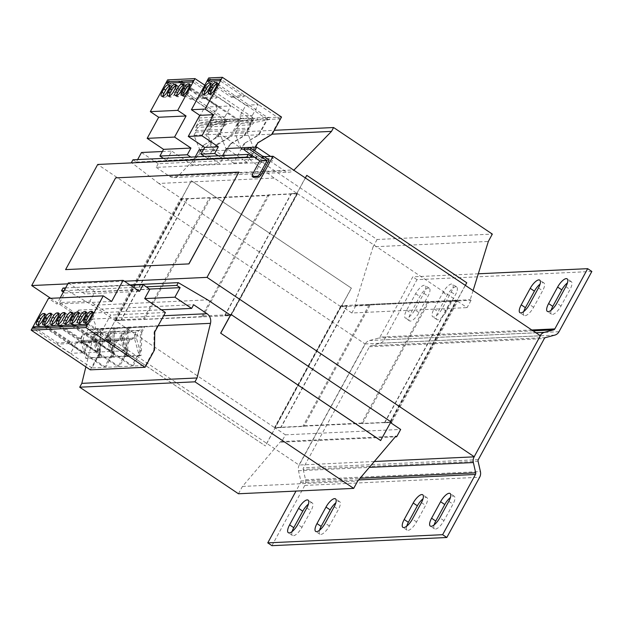 <?xml version="1.0" encoding="UTF-8"?>
<svg xmlns="http://www.w3.org/2000/svg" width="623" height="623" viewBox="0 0 623 623"><rect width="100%" height="100%" fill="white"/><g stroke="black" fill="none" stroke-linecap="round" stroke-linejoin="round"><path stroke-width="0.47" stroke-dasharray="3.12 2.34" d="M424.24 285.248A9.68 3.419 -56.1 0 0 415.627 293.698L406.624 310.215A9.68 3.419 -56.1 0 0 405.339 318.057A9.68 3.419 -56.1 0 0 414.84 309.826L423.85 293.316A9.68 3.419 -56.1 0 0 425.135 285.474A9.68 3.419 -56.1 0 0 424.24 285.248M428.414 288.052A9.68 3.419 -56.1 0 0 419.809 296.501L410.806 313.019A9.68 3.419 -56.1 0 0 409.513 320.861A9.68 3.419 -56.1 0 0 419.022 312.629L428.024 296.12A9.68 3.419 -56.1 0 0 429.309 288.278A9.68 3.419 -56.1 0 0 428.414 288.052M551.168 310.215A9.68 3.419 -56.1 0 0 551.511 314.218A9.68 3.419 -56.1 0 0 561.019 305.994L570.022 289.477A9.68 3.419 -56.1 0 0 571.307 281.635A9.68 3.419 -56.1 0 0 570.411 281.417A9.68 3.419 -56.1 0 0 567.475 282.834M523.772 311.5A9.68 3.419 -56.1 0 0 524.114 315.503A9.68 3.419 -56.1 0 0 533.623 307.271L542.625 290.762A9.68 3.419 -56.1 0 0 543.91 282.92A9.68 3.419 -56.1 0 0 543.015 282.694A9.68 3.419 -56.1 0 0 540.079 284.111M451.636 283.971A9.68 3.419 -56.1 0 0 443.023 292.421L434.021 308.93A9.68 3.419 -56.1 0 0 432.736 316.772A9.68 3.419 -56.1 0 0 442.237 308.549L451.239 292.031A9.68 3.419 -56.1 0 0 452.524 284.189A9.68 3.419 -56.1 0 0 451.636 283.971M455.81 286.775A9.68 3.419 -56.1 0 0 447.197 295.224L438.195 311.734A9.68 3.419 -56.1 0 0 436.91 319.576A9.68 3.419 -56.1 0 0 446.418 311.352L455.421 294.835A9.68 3.419 -56.1 0 0 456.706 286.993A9.68 3.419 -56.1 0 0 455.81 286.775M434.138 524.878A9.68 3.419 -56.1 0 0 434.48 528.88A9.68 3.419 -56.1 0 0 443.981 520.649L452.983 504.139A9.68 3.419 -56.1 0 0 454.268 496.297A9.68 3.419 -56.1 0 0 453.373 496.072A9.68 3.419 -56.1 0 0 450.437 497.489M406.741 526.155A9.68 3.419 -56.1 0 0 407.084 530.157A9.68 3.419 -56.1 0 0 416.585 521.934L425.587 505.417A9.68 3.419 -56.1 0 0 426.872 497.575A9.68 3.419 -56.1 0 0 425.984 497.356A9.68 3.419 -56.1 0 0 423.04 498.774M319.537 530.235A9.68 3.419 -56.1 0 0 319.879 534.238A9.68 3.419 -56.1 0 0 329.38 526.007L338.382 509.497A9.68 3.419 -56.1 0 0 339.667 501.655A9.68 3.419 -56.1 0 0 338.772 501.429A9.68 3.419 -56.1 0 0 335.836 502.847M292.14 531.512A9.68 3.419 -56.1 0 0 292.483 535.515A9.68 3.419 -56.1 0 0 301.984 527.292L310.986 510.774A9.68 3.419 -56.1 0 0 312.271 502.932A9.68 3.419 -56.1 0 0 311.383 502.714A9.68 3.419 -56.1 0 0 308.44 504.132M390.66 422.355L362.438 423.671L361.605 423.11L427.627 302.023L369.182 304.756L370.015 305.317L340.797 306.68L180.397 198.994L114.375 320.082L143.602 318.719L144.435 319.28L210.457 198.192L268.895 195.458L202.872 316.546L202.039 315.986L229.739 314.693M180.397 198.994L209.616 197.631L143.602 318.719M50.689 298.316L299.024 465.031L365.047 343.943L97.71 164.464M268.895 195.458L268.061 194.898L297.28 193.527L231.258 314.623M268.061 194.898L202.039 315.986M222.66 155.594L221.43 157.853L207.732 158.491L212.817 149.162L203.448 149.598M195.264 156.879L194.033 159.138L190.864 157.082M162.362 151.521L171.73 151.078L166.637 160.415L194.033 159.138M132.956 159.792L136.305 162.035L137.644 159.574M136.305 162.035L251.544 156.646M252.253 155.337L254.706 150.844M244.675 147.667L248.764 147.48M141.499 152.495L158.211 163.709L243.227 159.737L226.515 148.515M270.561 156.381L273.45 158.32L271.449 161.996L284.82 170.967A8.605 7.788 87.3 0 0 289.173 172.189A8.605 7.788 87.3 0 0 293.807 170.211M208.682 77.961L267.828 117.669L258.428 134.918L244.13 143.555L259.067 134.887L267.469 119.476L279.891 118.892L271.488 134.303L257.19 142.94L253.943 148.897L254.605 148.913L247.238 162.432L243.227 159.737L273.45 158.32M244.13 143.555L233.539 163.07L212.817 149.162M167.595 79.884L226.741 119.593L217.334 136.842L203.043 145.471L217.972 136.811L226.375 121.399L238.796 120.815L230.393 136.227L216.103 144.863L217.38 144.801L231.67 136.164L240.073 120.753L252.494 120.177L244.091 135.588L229.794 144.225L226.554 150.174L227.208 150.198L219.841 163.709L199.126 149.8M85.865 366.869L95.226 328.726A8.605 7.788 87.3 0 0 91.752 319.093L78.389 310.122L76.388 313.79L106.611 312.372L89.907 301.158L94.992 291.821L88.373 287.219L84.72 293.916L68.343 282.928M76.388 313.79L59.676 302.568L89.907 301.158M59.676 302.568L64.878 293.028L149.512 289.072M149.785 289.259L94.992 291.821M230.448 315.168L224.739 315.433L231.078 315.588L297.498 193.761L291.159 193.605L296.867 193.34L274.104 178.061L247.129 157.479M296.867 193.34L305.278 177.913M306.672 175.359L466.65 282.764L456.854 300.745L450.935 300.87L456.643 300.605L456.223 300.325L389.803 422.153L390.224 422.433L384.516 422.698L390.512 422.628M473.091 290.575L470.248 299.718L471.089 300.278L467.086 307.614L456.854 300.745M456.223 300.325L340.983 305.714L347.112 305.729L341.614 306.134L351.411 288.153L191.316 180.756L105.404 338.53L115.208 320.549L92.445 305.27L207.685 299.881M105.404 338.53L265.39 445.936L105.287 338.538M238.453 493.766L242.456 486.431L280.591 441.606L281.425 442.166L285.427 434.831L275.187 427.954L265.39 445.936M64.878 293.028L63.382 292.023M63.04 288.036L92.445 305.27M78.389 310.122L193.628 304.733M154.753 331.973L154.107 332.004L153.85 350.064L145.447 365.475L133.026 366.059L141.429 350.648L141.694 332.589L140.416 332.643L140.152 350.702L131.749 366.114L119.336 366.698L127.738 351.286L127.995 333.227L126.718 333.289L126.453 351.341L118.051 366.76L105.637 367.336L114.04 351.925L114.297 333.866L113.02 333.928L112.755 351.987L104.353 367.399L91.939 367.975L100.342 352.563L100.599 334.504L103.846 328.555L103.208 328.586L110.621 315.067L106.611 312.372L161.404 309.81M64.122 290.668L146.28 286.821M65.625 287.912L129.903 284.906M274.104 178.061L158.865 183.45L181.628 198.729L187.546 198.605L181.838 198.869L115.419 320.689L231.078 315.588M115.419 320.689L120.917 320.284L115.208 320.549M144.435 319.28L202.872 316.546M115.831 320.97L182.251 199.15L297.498 193.761M182.251 199.15L181.838 198.869M158.865 183.45L131.881 162.868M203.043 145.471L192.445 164.986L171.73 151.078M158.211 163.709L156.209 167.377L271.449 161.996M156.209 167.377L169.581 176.356A8.605 7.788 87.3 0 0 173.934 177.578A8.605 7.788 87.3 0 0 178.879 175.297L216.267 136.772L272.189 134.155M216.267 136.772L218.362 132.917L274.291 130.3M218.362 132.917L377.094 239.481L492.334 234.092M377.094 239.481L373.091 246.825L488.331 241.436M373.091 246.825L355.009 305.106L470.248 299.718M355.009 305.106L355.842 305.667L471.089 300.278M355.842 305.667L351.847 313.003L467.086 307.614M351.847 313.003L341.614 306.134M369.182 304.756L303.16 425.844L304.001 426.405L274.774 427.767L114.375 320.082M361.605 423.11L303.16 425.844M340.983 305.714L274.564 427.534L389.803 422.153M285.427 434.831L400.667 429.442M275.187 427.954L280.693 427.549L274.564 427.534M281.425 442.166L395.294 436.84M280.591 441.606L395.831 436.217M242.456 486.431L357.695 481.042M181.628 198.729L191.432 180.748L351.411 288.153M390.434 422.573L380.63 440.547M478.3 273.785L412.8 276.846L379.96 337.09A2.149 1.947 -92.7 0 1 378.761 338.055L369.462 340.54A7.531 6.814 -92.7 0 0 365.273 343.935L299.25 465.023A7.531 6.814 87.3 0 0 298.487 470.708L300.823 481.003A2.149 1.947 -92.7 0 1 300.605 482.63L296.003 491.08M591.85 271.472L416.982 279.649L384.134 339.893A7.531 6.814 87.3 0 1 379.944 343.289L370.646 345.765A2.149 1.947 -92.7 0 0 369.447 346.738L303.432 467.826A2.149 1.947 87.3 0 0 303.214 469.454L478.082 461.277M271.94 545.678L304.779 485.434A7.531 6.814 87.3 0 0 305.543 479.741L303.214 469.454M416.982 279.649L412.8 276.846M365.047 343.943L540.141 335.758A7.531 6.814 -92.7 0 1 540.211 335.633M474.119 456.846L540.367 335.742M374.314 461.511L299.024 465.031M297.28 193.527L457.679 301.213L391.665 422.308M457.679 301.213L428.46 302.583L362.438 423.671M370.015 305.317L304.001 426.405M340.797 306.68L274.774 427.767M428.46 302.583L427.627 302.023M209.616 197.631L210.457 198.192M187.546 198.605L121.127 320.424M187.336 198.464L120.917 320.284M341.404 305.994L274.984 427.814M347.112 305.729L280.693 427.549M347.315 305.87L280.895 427.69M351.302 288.161L265.273 445.943M224.739 315.433L291.159 193.605M224.95 315.573L291.369 193.745M230.658 315.308L297.078 193.48M390.224 422.433L456.643 300.605M384.726 422.838L451.145 301.01M384.516 422.698L450.935 300.87M230.845 314.638L305.363 177.968M390.948 421.826L465.342 285.373M33.626 326.826L32.949 326.834M60.197 297.872L56.841 304.024L48.485 298.417M165.414 312.505L110.621 315.067M130.425 285.256L88.373 287.219M141.694 332.589L144.933 326.631L143.656 326.693L140.416 332.643M74.713 324.902L73.436 324.965L97.367 341.03L96.666 342.307L110.333 351.481L116.228 340.656L118.37 340.088L122.256 332.962L120.675 338.741L125.628 356.582L127.489 355.974L122.708 338.756L124.74 331.335L126.08 330.977L127.816 327.784L143.656 326.693M127.816 327.784L115.403 328.36L113.659 331.561L112.319 331.919L110.294 339.333L115.076 356.551L113.215 357.166L108.254 339.317L109.835 333.546L105.949 340.672L103.815 341.24L97.912 352.057L84.253 342.884L84.946 341.606L62.978 326.857M127.995 333.227L131.243 327.277L115.403 328.36M131.243 327.277L129.958 327.332L126.718 333.289M158.04 326.024L103.254 328.578M114.297 333.866L117.545 327.916L116.267 327.971L113.02 333.928M47.317 326.179L46.04 326.242L69.971 342.307L69.278 343.584L82.937 352.758L88.84 341.941L90.974 341.373L94.86 334.247L93.279 340.018L98.232 357.867L100.093 357.252L95.319 340.033L97.344 332.62L98.683 332.261L100.428 329.061L116.267 327.971M100.428 329.061L88.007 329.645L86.262 332.838L84.923 333.196L82.898 340.617L87.679 357.836L85.818 358.443L80.858 340.602L82.438 334.824L78.553 341.949L76.419 342.525L70.524 353.342L56.857 344.169L57.55 342.891L35.581 328.142M103.846 328.555L88.007 329.645M61.015 325.541L59.738 325.603L83.669 341.669L82.976 342.946L96.635 352.12L102.538 341.303L104.672 340.726L108.558 333.609L106.977 339.379L111.93 357.228L113.791 356.613L109.009 339.395L111.042 331.973L112.381 331.615L114.118 328.422L129.958 327.332M58.905 327.044L118.051 366.76M117.545 327.916L101.705 329.006L99.96 332.199L98.621 332.557L96.596 339.979L101.378 357.197L99.516 357.804L94.556 339.963L96.137 334.185L92.251 341.311L90.117 341.879L84.214 352.704L70.555 343.53L71.248 342.245L49.279 327.496M105.637 367.336L46.484 327.628M127.738 351.286L126.453 351.341M114.04 351.925L112.755 351.987M114.118 328.422L101.705 329.006M157.993 326.024L157.354 326.055L154.107 332.004M87.773 324.295L111.065 340.384L110.364 341.669L124.032 350.835L129.927 340.018L132.068 339.449L135.954 332.324L134.373 338.102L139.326 355.943L141.187 355.336L136.406 338.11L138.438 330.696L139.77 330.338L141.514 327.145L157.354 326.055M86.301 325.767L145.447 365.475M144.933 326.631L129.093 327.721L127.357 330.922L126.017 331.272L123.985 338.694L128.766 355.912L126.905 356.527L121.952 338.678L123.533 332.908L119.647 340.033L117.513 340.602L111.61 351.419L97.951 342.245L98.644 340.968L76.676 326.218M133.026 366.059L73.88 326.351M154.488 350.033L153.85 350.064M141.429 350.648L140.152 350.702M141.514 327.145L129.093 327.721M98.232 357.867L85.818 358.443M100.093 357.252L87.679 357.836M95.319 340.033L82.898 340.617M97.344 332.62L84.923 333.196M98.683 332.261L86.262 332.838M139.513 291.354L84.72 293.916M111.634 301.462L56.841 304.024M69.971 342.307L57.55 342.891M69.278 343.584L56.857 344.169M82.937 352.758L70.524 353.342M88.84 341.941L76.419 342.525M90.974 341.373L78.553 341.949M94.86 334.247L82.438 334.824M93.279 340.018L80.858 340.602M111.93 357.228L99.516 357.804M113.791 356.613L101.378 357.197M109.009 339.395L96.596 339.979M111.042 331.973L98.621 332.557M112.381 331.615L99.96 332.199M83.669 341.669L71.248 342.245M82.976 342.946L70.555 343.53M96.635 352.12L84.214 352.704M102.538 341.303L90.117 341.879M104.672 340.726L92.251 341.311M108.558 333.609L96.137 334.185M106.977 339.379L94.556 339.963M125.628 356.582L113.215 357.166M127.489 355.974L115.076 356.551M122.708 338.756L110.294 339.333M124.74 331.335L112.319 331.919M126.08 330.977L113.659 331.561M97.367 341.03L84.946 341.606M96.666 342.307L84.253 342.884M110.333 351.481L97.912 352.057M116.228 340.656L103.815 341.24M118.37 340.088L105.949 340.672M122.256 332.962L109.835 333.546M120.675 338.741L108.254 339.317M139.326 355.943L126.905 356.527M141.187 355.336L128.766 355.912M136.406 338.11L123.985 338.694M138.438 330.696L126.017 331.272M139.77 330.338L127.357 330.922M111.065 340.384L98.644 340.968M110.364 341.669L97.951 342.245M124.032 350.835L111.61 351.419M129.927 340.018L117.513 340.602M132.068 339.449L119.647 340.033M135.954 332.324L123.533 332.908M134.373 338.102L121.952 338.678M100.599 334.504L99.96 334.535L103.208 328.586M90.296 369.844L99.703 352.595L99.96 334.535M45.206 327.69L104.353 367.399M91.939 367.975L32.793 328.266M100.342 352.563L99.703 352.595M72.603 326.405L131.749 366.114M119.336 366.698L60.182 326.989M166.637 160.415L163.475 158.367M192.445 164.986L219.841 163.709M199.796 151.428L200.435 151.397L203.682 145.447M166.466 83.178L190.397 99.244L191.09 97.967L204.757 107.14L198.854 117.957L199.391 120.325L195.505 127.45L199.383 123.214L215.932 119.803L216.306 121.913L200.341 125.207L195.357 130.643L195.692 132.123L193.955 135.323L200.435 151.397M193.955 135.323L206.369 134.739L208.113 131.546L207.778 130.067L212.762 124.631L228.719 121.337L228.345 119.219L211.804 122.638L207.926 126.866L211.812 119.741L211.275 117.373L217.17 106.556L203.511 97.383L202.81 98.66L178.879 82.594M216.103 144.863L212.856 150.813L206.369 134.739M212.856 150.813L214.133 150.758L217.38 144.801M199.812 151.475L227.208 150.198M229.794 144.225L230.432 144.193L227.193 150.143M204.788 85.187L254.137 118.308L244.73 135.557L230.432 144.193M180.164 82.54L204.087 98.605L204.788 97.32L218.455 106.494L212.552 117.319L213.089 119.678L209.203 126.804L213.082 122.575L229.63 119.164L230.004 121.275L214.039 124.569L209.055 130.005L209.39 131.484L207.646 134.685L214.133 150.758M182.952 82.407L240.073 120.753M226.554 150.174L220.067 134.101L221.811 130.908L221.476 129.428L226.453 123.985L242.417 120.698L242.043 118.58L225.503 121.991L221.624 126.228L225.51 119.102L224.973 116.735L230.868 105.918L217.209 96.744L216.508 98.021L192.577 81.956M252.494 120.177L193.348 80.468M230.393 136.227L231.67 136.164M226.741 119.593L254.137 118.308M244.091 135.588L244.73 135.557M207.646 134.685L220.067 134.101M229.63 119.164L242.043 118.58M230.004 121.275L242.417 120.698M214.039 124.569L226.453 123.985M209.055 130.005L221.476 129.428M209.39 131.484L221.811 130.908M204.087 98.605L216.508 98.021M204.788 97.32L217.209 96.744M218.455 106.494L230.868 105.918M212.552 117.319L224.973 116.735M213.089 119.678L225.51 119.102M209.203 126.804L221.624 126.228M213.082 122.575L225.503 121.991M215.932 119.803L228.345 119.219M216.306 121.913L228.719 121.337M200.341 125.207L212.762 124.631M195.357 130.643L207.778 130.067M195.692 132.123L208.113 131.546M190.397 99.244L202.81 98.66M191.09 97.967L203.511 97.383M204.757 107.14L217.17 106.556M198.854 117.957L211.275 117.373M199.391 120.325L211.812 119.741M195.505 127.45L207.926 126.866M199.383 123.214L211.804 122.638M169.254 83.046L226.375 121.399M238.796 120.815L179.65 81.107M217.334 136.842L217.972 136.811M207.732 158.491L204.562 156.443M221.43 157.853L218.26 155.805M233.539 163.07L247.238 162.432M240.891 149.504L241.529 149.473L244.769 143.524M257.19 142.94L257.829 142.908M255.516 147.16L254.581 148.866M207.552 81.255L231.483 97.32L232.184 96.043L245.844 105.217L239.948 116.034L240.486 118.401L236.6 125.527L240.478 121.29L257.019 117.879L257.392 119.998L241.436 123.284L236.452 128.727L236.787 130.207L235.042 133.4L241.529 149.473M210.348 81.122L267.469 119.476M253.943 148.897L247.463 132.824L249.208 129.623L248.873 128.143L253.849 122.708L269.814 119.414L269.44 117.303L252.891 120.714L249.021 124.943L252.899 117.817L252.37 115.457L258.265 104.633L244.598 95.459L243.905 96.744L219.974 80.678M279.891 118.892L220.744 79.183M258.428 134.918L259.067 134.887M267.828 117.669L281.526 117.031M271.488 134.303L272.126 134.28M235.042 133.4L247.463 132.824M240.906 149.551L254.605 148.913M257.019 117.879L269.44 117.303M257.392 119.998L269.814 119.414M241.436 123.284L253.849 122.708M236.452 128.727L248.873 128.143M236.787 130.207L249.208 129.623M231.483 97.32L243.905 96.744M232.184 96.043L244.598 95.459M245.844 105.217L258.265 104.633M239.948 116.034L252.37 115.457M240.486 118.401L252.899 117.817M236.6 125.527L249.021 124.943M240.478 121.29L252.891 120.714M238.983 172.166L115.621 177.867M65.688 269.658L115.707 177.929M124.413 281.222L67.837 283.862M264.23 156.677L254.908 157.113M253.514 177.384L253.6 175.593L252.26 174.697M256.365 158.094L257.167 156.622L256.388 156.661L261.901 160.36L253.6 175.593M261.901 160.36L269.206 160.025M257.167 156.622L245.47 148.772L244.714 147.612M256.388 156.661L255.812 157.72M244.668 150.244L245.47 148.772M205.847 95.436L204.009 94.205A4.735 1.667 -56.1 0 0 204.313 95.381A4.735 1.667 -56.1 0 0 204.749 95.49L205.847 95.436A4.735 1.667 -56.1 0 0 210.06 91.308L211.859 88.007A4.735 1.667 -56.1 0 0 212.49 84.175A4.735 1.667 -56.1 0 0 212.054 84.066L210.971 84.113M212.147 95.148L210.309 93.909A4.735 1.667 -56.1 0 0 210.613 95.085A4.735 1.667 -56.1 0 0 211.057 95.194L212.147 95.148A4.735 1.667 -56.1 0 0 216.36 91.013L218.159 87.711A4.735 1.667 -56.1 0 0 218.79 83.879A4.735 1.667 -56.1 0 0 218.354 83.77L217.279 83.817M164.752 97.359L162.915 96.129A4.735 1.667 -56.1 0 0 163.226 97.305A4.735 1.667 -56.1 0 0 163.662 97.414L164.752 97.359A4.735 1.667 -56.1 0 0 168.965 93.232L170.764 89.93A4.735 1.667 -56.1 0 0 171.395 86.091A4.735 1.667 -56.1 0 0 170.959 85.982L169.884 86.036M169.199 95.833A4.735 1.667 -56.1 0 0 169.526 97.009A4.735 1.667 -56.1 0 0 169.962 97.118L171.06 97.063A4.735 1.667 -56.1 0 0 175.265 92.936L177.064 89.634A4.735 1.667 -56.1 0 0 177.695 85.795A4.735 1.667 -56.1 0 0 177.259 85.694L176.184 85.74M182.897 95.194A4.735 1.667 -56.1 0 0 183.224 96.37A4.735 1.667 -56.1 0 0 183.66 96.479L184.751 96.425A4.735 1.667 -56.1 0 0 188.964 92.297L190.763 88.996A4.735 1.667 -56.1 0 0 191.393 85.156A4.735 1.667 -56.1 0 0 190.957 85.047L189.883 85.102M176.597 95.49A4.735 1.667 -56.1 0 0 176.924 96.666A4.735 1.667 -56.1 0 0 177.36 96.775L178.451 96.721A4.735 1.667 -56.1 0 0 182.664 92.593L184.463 89.291A4.735 1.667 -56.1 0 0 185.093 85.452A4.735 1.667 -56.1 0 0 184.657 85.343L183.583 85.398M85.553 322.698A4.735 1.667 -56.1 0 0 85.881 323.874A4.735 1.667 -56.1 0 0 86.317 323.983L87.415 323.929A4.735 1.667 -56.1 0 0 91.62 319.801L93.419 316.5A4.735 1.667 -56.1 0 0 94.05 312.66A4.735 1.667 -56.1 0 0 93.614 312.551L92.539 312.606M79.253 322.994A4.735 1.667 -56.1 0 0 79.58 324.17A4.735 1.667 -56.1 0 0 80.017 324.279L81.107 324.225A4.735 1.667 -56.1 0 0 85.32 320.097L87.119 316.796A4.735 1.667 -56.1 0 0 87.75 312.956A4.735 1.667 -56.1 0 0 87.313 312.847L86.239 312.902M67.416 324.863L65.579 323.633A4.735 1.667 -56.1 0 0 65.882 324.809A4.735 1.667 -56.1 0 0 66.318 324.918L67.416 324.863A4.735 1.667 -56.1 0 0 71.622 320.736L73.421 317.434A4.735 1.667 -56.1 0 0 74.051 313.595A4.735 1.667 -56.1 0 0 73.615 313.486L72.541 313.54M71.855 323.337A4.735 1.667 -56.1 0 0 72.182 324.513A4.735 1.667 -56.1 0 0 72.618 324.622L73.716 324.567A4.735 1.667 -56.1 0 0 77.922 320.44L79.721 317.138A4.735 1.667 -56.1 0 0 80.351 313.299A4.735 1.667 -56.1 0 0 79.915 313.198L78.841 313.244M53.718 325.502L51.88 324.272A4.735 1.667 -56.1 0 0 52.184 325.447A4.735 1.667 -56.1 0 0 52.62 325.556L53.718 325.502A4.735 1.667 -56.1 0 0 57.923 321.375L59.722 318.073A4.735 1.667 -56.1 0 0 60.353 314.241A4.735 1.667 -56.1 0 0 59.917 314.132L58.842 314.179M60.018 325.214L58.18 323.976A4.735 1.667 -56.1 0 0 58.484 325.151A4.735 1.667 -56.1 0 0 58.92 325.261L60.018 325.214A4.735 1.667 -56.1 0 0 64.224 321.079L66.03 317.777A4.735 1.667 -56.1 0 0 66.653 313.945A4.735 1.667 -56.1 0 0 66.217 313.836L65.142 313.883M38.159 324.91A4.735 1.667 -56.1 0 0 38.486 326.086A4.735 1.667 -56.1 0 0 38.922 326.195L40.02 326.148A4.735 1.667 -56.1 0 0 44.225 322.013L46.032 318.711A4.735 1.667 -56.1 0 0 46.655 314.88A4.735 1.667 -56.1 0 0 46.219 314.771L45.144 314.817M46.32 325.852L44.482 324.614A4.735 1.667 -56.1 0 0 44.786 325.798A4.735 1.667 -56.1 0 0 45.222 325.899L46.32 325.852A4.735 1.667 -56.1 0 0 50.525 321.717L52.332 318.415A4.735 1.667 -56.1 0 0 52.955 314.584A4.735 1.667 -56.1 0 0 52.519 314.475L51.444 314.529M415.627 293.698L419.809 296.501M443.023 292.421L447.197 295.224M91.752 319.093L163.654 315.729M169.581 176.356L284.82 170.967M178.879 175.297L293.41 169.947M95.226 328.726L158.172 325.782M531.801 329.988L379.96 337.09M559.002 331.716L384.134 339.893M533.07 330.844L378.761 338.055M554.813 335.112L379.944 343.289M535.92 332.76L369.462 340.54M545.514 337.588L370.646 345.765M369.447 346.738L544.315 338.562M300.605 482.63L358.653 479.92M304.779 485.434L479.655 477.257M300.823 481.003L360.086 478.238M305.543 479.741L480.419 471.572M298.487 470.708L369.299 467.398M478.3 459.649L303.432 467.826M210.06 91.308L208.222 90.078M211.859 88.007L210.021 86.776M212.054 84.066L210.917 83.303M204.749 95.49L202.911 94.26M218.159 87.711L216.321 86.48M218.354 83.77L217.217 83.007M211.057 95.194L209.211 93.964M216.36 91.013L214.522 89.782M168.965 93.232L167.128 91.994M170.764 89.93L168.926 88.692M170.959 85.982L169.822 85.226M163.662 97.414L161.824 96.176M177.064 89.634L175.227 88.396M177.259 85.694L176.122 84.93M169.962 97.118L168.124 95.88M171.06 97.063L169.222 95.833M175.265 92.936L173.428 91.706M190.763 88.996L188.925 87.757M190.957 85.047L189.82 84.284M183.66 96.479L181.823 95.241M184.751 96.425L182.913 95.194M188.964 92.297L187.126 91.059M178.451 96.721L176.613 95.483M182.664 92.593L180.826 91.355M184.463 89.291L182.625 88.053M184.657 85.343L183.52 84.58M177.36 96.775L175.522 95.537M86.317 323.983L84.479 322.745M87.415 323.929L85.577 322.698M91.62 319.801L89.782 318.563M93.419 316.5L91.581 315.261M93.614 312.551L92.477 311.788M80.017 324.279L78.179 323.041M81.107 324.225L79.269 322.987M85.32 320.097L83.482 318.859M87.119 316.796L85.281 315.557M87.313 312.847L86.176 312.084M66.318 324.918L64.481 323.68M71.622 320.736L69.784 319.498M73.421 317.434L71.583 316.196M73.615 313.486L72.478 312.73M72.618 324.622L70.781 323.384M73.716 324.567L71.879 323.337M77.922 320.44L76.084 319.21M79.721 317.138L77.883 315.9M79.915 313.198L78.778 312.435M52.62 325.556L50.782 324.326M57.923 321.375L56.086 320.144M59.722 318.073L57.884 316.842M59.917 314.132L58.78 313.369M58.92 325.261L57.082 324.03M64.224 321.079L62.386 319.848M66.03 317.777L64.192 316.546M66.217 313.836L65.08 313.073M38.922 326.195L37.084 324.965M40.02 326.148L38.182 324.91M44.225 322.013L42.387 320.783M46.032 318.711L44.194 317.481M46.219 314.771L45.082 314.008M45.222 325.899L43.384 324.669M50.525 321.717L48.687 320.487M52.332 318.415L50.494 317.185M52.519 314.475L51.382 313.712M301.984 527.292L297.81 524.488M306.812 507.971L310.986 510.774M329.38 526.007L325.206 523.203M334.208 506.694L338.382 509.497M416.585 521.934L412.41 519.13M421.413 502.613L425.587 505.417M443.981 520.649L439.807 517.845M448.809 501.336L452.983 504.139M446.418 311.352L442.237 308.549M451.239 292.031L455.421 294.835M434.021 308.93L438.195 311.734M533.623 307.271L529.449 304.468M538.451 287.958L542.625 290.762M561.019 305.994L556.837 303.191M565.84 286.673L570.022 289.477M419.022 312.629L414.84 309.826M423.85 293.316L428.024 296.12M406.624 310.215L410.806 313.019M173.934 177.578L289.173 172.189M212.49 84.175L210.652 82.937M204.313 95.381L202.475 94.151M218.79 83.879L216.952 82.641M210.613 95.085L208.775 93.855M171.395 86.091L169.557 84.86M163.226 97.305L161.388 96.067M177.695 85.795L175.857 84.564M169.526 97.009L167.688 95.778M191.393 85.156L189.556 83.926M183.224 96.37L181.386 95.132M185.093 85.452L183.255 84.222M176.924 96.666L175.086 95.428M85.881 323.874L84.043 322.636M94.05 312.66L92.212 311.43M79.58 324.17L77.743 322.932M87.75 312.956L85.912 311.726M65.882 324.809L64.044 323.571M74.051 313.595L72.213 312.364M72.182 324.513L70.344 323.282M80.351 313.299L78.514 312.068M52.184 325.447L50.346 324.217M60.353 314.241L58.515 313.003M58.484 325.151L56.646 323.921M66.653 313.945L64.815 312.707M38.486 326.086L36.648 324.856M46.655 314.88L44.817 313.642M44.786 325.798L42.948 324.56M52.955 314.584L51.117 313.353M312.271 502.932L308.097 500.129M292.483 535.515L288.301 532.712M339.667 501.655L335.493 498.852M319.879 534.238L315.697 531.435M426.872 497.575L422.698 494.771M407.084 530.157L402.902 527.354M454.268 496.297L450.094 493.486M434.48 528.88L430.298 526.077M456.706 286.993L452.524 284.189M436.91 319.576L432.736 316.772M543.91 282.92L539.736 280.116M524.114 315.503L519.94 312.699M571.307 281.635L567.125 278.831M551.511 314.218L547.337 311.414M429.309 288.278L425.135 285.474M409.513 320.861L405.339 318.057"/><path stroke-width="0.93" d="M566.237 278.613A9.68 3.419 -56.1 0 0 557.624 287.063L548.622 303.572A9.68 3.419 -56.1 0 0 547.337 311.414A9.68 3.419 -56.1 0 0 556.837 303.191L565.84 286.673A9.68 3.419 -56.1 0 0 567.125 278.831A9.68 3.419 -56.1 0 0 566.237 278.613M567.475 282.834A9.68 3.419 -56.1 0 0 561.798 289.866L552.796 306.376A9.68 3.419 -56.1 0 0 551.168 310.215M538.84 279.891A9.68 3.419 -56.1 0 0 530.228 288.34L521.225 304.849A9.68 3.419 -56.1 0 0 519.94 312.699A9.68 3.419 -56.1 0 0 529.449 304.468L538.451 287.958A9.68 3.419 -56.1 0 0 539.736 280.116A9.68 3.419 -56.1 0 0 538.84 279.891M540.079 284.111A9.68 3.419 -56.1 0 0 534.409 291.143L525.407 307.661A9.68 3.419 -56.1 0 0 523.772 311.5M449.199 493.268A9.68 3.419 -56.1 0 0 440.586 501.717L431.583 518.227A9.68 3.419 -56.1 0 0 430.298 526.077A9.68 3.419 -56.1 0 0 439.807 517.845L448.809 501.336A9.68 3.419 -56.1 0 0 450.094 493.486A9.68 3.419 -56.1 0 0 449.199 493.268M450.437 497.489A9.68 3.419 -56.1 0 0 444.767 504.521L435.765 521.03A9.68 3.419 -56.1 0 0 434.138 524.878M421.802 494.553A9.68 3.419 -56.1 0 0 413.197 503.002L404.195 519.512A9.68 3.419 -56.1 0 0 402.902 527.354A9.68 3.419 -56.1 0 0 412.41 519.13L421.413 502.613A9.68 3.419 -56.1 0 0 422.698 494.771A9.68 3.419 -56.1 0 0 421.802 494.553M423.04 498.774A9.68 3.419 -56.1 0 0 417.371 505.806L408.369 522.315A9.68 3.419 -56.1 0 0 406.741 526.155M334.598 498.626A9.68 3.419 -56.1 0 0 325.985 507.075L316.982 523.585A9.68 3.419 -56.1 0 0 315.697 531.435A9.68 3.419 -56.1 0 0 325.206 523.203L334.208 506.694A9.68 3.419 -56.1 0 0 335.493 498.852A9.68 3.419 -56.1 0 0 334.598 498.626M335.836 502.847A9.68 3.419 -56.1 0 0 330.167 509.879L321.164 526.396A9.68 3.419 -56.1 0 0 319.537 530.235M307.201 499.911A9.68 3.419 -56.1 0 0 298.596 508.36L289.594 524.87A9.68 3.419 -56.1 0 0 288.301 532.712A9.68 3.419 -56.1 0 0 297.81 524.488L306.812 507.971A9.68 3.419 -56.1 0 0 308.097 500.129A9.68 3.419 -56.1 0 0 307.201 499.911M308.44 504.132A9.68 3.419 -56.1 0 0 302.77 511.164L293.768 527.673A9.68 3.419 -56.1 0 0 292.14 531.512M124.413 281.222L207.015 277.36L273.038 156.264L540.367 335.742L474.119 456.846A7.531 6.814 87.3 0 0 473.355 462.539L475.692 472.826A2.149 1.947 87.3 0 1 475.474 474.453L442.626 534.698L267.758 542.874L271.94 545.678L446.808 537.501L479.655 477.257A7.531 6.814 -92.7 0 0 480.419 471.572L478.082 461.277A2.149 1.947 87.3 0 1 478.3 459.649L544.315 338.562A2.149 1.947 -92.7 0 1 545.514 337.588L554.813 335.112A7.531 6.814 -92.7 0 0 559.002 331.716L591.85 271.472L587.676 268.669L478.3 273.785M207.015 277.36L474.352 456.83M390.66 422.355L391.665 422.308L231.258 314.623L229.739 314.693M195.264 156.879L199.126 149.8L203.448 149.598M137.644 159.574L141.499 152.495L162.362 151.521M247.129 157.479L246.7 157.152L248.203 154.403L251.544 156.646L252.253 155.337M254.706 150.844L256.746 147.106L270.561 156.381M222.66 155.594L226.515 148.515L244.675 147.667M248.764 147.48L256.746 147.106M76.676 326.218L74.682 324.879L73.88 326.351L86.301 325.767L87.103 324.303L87.773 324.295L103.278 295.855L111.634 301.462L123.136 280.366L139.513 291.354L143.158 284.656L149.785 289.259L144.692 298.596L174.915 297.179L180.117 287.639L176.776 285.396L178.279 282.647L207.685 299.881L230.448 315.168L220.643 333.141L380.63 440.547L390.948 421.826M149.512 289.072L180.117 287.639M305.278 177.913L306.789 175.359L305.363 177.968M293.807 170.211A8.605 7.788 87.3 0 0 294.118 169.915L331.506 131.383L333.609 127.528L492.334 234.092L488.331 241.436L473.091 290.575M390.512 422.628L400.667 429.442L396.664 436.778L395.831 436.217L357.695 481.042L353.693 488.385L238.453 493.766L79.721 387.202L81.823 383.355L85.865 366.869M63.382 292.023L61.537 290.785L63.04 288.036L65.625 287.912M353.693 488.385L194.968 381.821L197.063 377.966L210.473 323.337A8.605 7.788 87.3 0 0 206.992 313.704L193.628 304.733L191.627 308.401L174.915 297.179M87.742 324.272L85.943 327.573L145.089 367.282L154.488 350.033L154.753 331.973L165.414 312.505L161.404 309.81L191.627 308.401M161.404 309.81L144.692 298.596M61.537 290.785L64.122 290.668M146.28 286.821L176.776 285.396M129.903 284.906L178.279 282.647M131.881 162.868L246.7 157.152M131.461 162.541L132.956 159.792L248.203 154.403M272.189 134.155L331.506 131.383M274.291 130.3L333.609 127.528M395.294 436.84L396.664 436.778M79.721 387.202L194.968 381.821M81.823 383.355L197.063 377.966M540.211 335.633A7.531 6.814 -92.7 0 1 544.331 332.363L553.629 329.879A2.149 1.947 87.3 0 0 554.828 328.913L587.676 268.669M296.003 491.08L267.758 542.874M446.808 537.501L442.626 534.698M474.119 456.846L374.314 461.511M380.739 440.547L220.643 333.141M220.76 333.141L230.845 314.638M465.342 285.373L466.767 282.764L306.789 175.359M103.278 295.855L48.485 298.417L32.996 326.826M123.136 280.366L68.343 282.928L60.197 297.872M143.158 284.656L130.425 285.256M73.389 324.965L59.707 325.58L58.905 327.044L46.484 327.628L47.286 326.164L46.009 326.218L45.206 327.69L32.793 328.266L33.587 326.802L32.949 326.834L31.15 330.135L90.296 369.844L145.089 367.282M49.279 327.496L47.286 326.164M85.943 327.573L31.15 330.135M74.682 324.879L73.405 324.941L72.603 326.405L60.182 326.989L60.984 325.518M45.378 317.426L43.579 320.728A4.735 1.667 -56.1 0 0 42.948 324.56A4.735 1.667 -56.1 0 0 43.384 324.669L44.482 324.614A4.735 1.667 -56.1 0 0 48.687 320.487L50.494 317.185A4.735 1.667 -56.1 0 0 51.117 313.353A4.735 1.667 -56.1 0 0 50.681 313.244L49.591 313.291A4.735 1.667 -56.1 0 0 45.378 317.426L47.216 318.657L45.417 321.959A4.735 1.667 -56.1 0 0 44.459 324.614M37.084 324.965L38.182 324.91A4.735 1.667 -56.1 0 0 42.387 320.783L44.194 317.481A4.735 1.667 -56.1 0 0 44.817 313.642A4.735 1.667 -56.1 0 0 44.381 313.54L43.283 313.587A4.735 1.667 -56.1 0 0 39.078 317.714L37.279 321.024A4.735 1.667 -56.1 0 0 36.648 324.856A4.735 1.667 -56.1 0 0 37.084 324.965M45.993 326.242L33.587 326.802M35.581 328.142L33.626 326.826M59.076 316.78L57.277 320.082A4.735 1.667 -56.1 0 0 56.646 323.921A4.735 1.667 -56.1 0 0 57.082 324.03L58.18 323.976A4.735 1.667 -56.1 0 0 62.386 319.848L64.192 316.546A4.735 1.667 -56.1 0 0 64.815 312.707A4.735 1.667 -56.1 0 0 64.379 312.598L63.281 312.653A4.735 1.667 -56.1 0 0 59.076 316.78L60.914 318.018L59.115 321.32A4.735 1.667 -56.1 0 0 58.157 323.976M50.782 324.326L51.88 324.272A4.735 1.667 -56.1 0 0 56.086 320.144L57.884 316.842A4.735 1.667 -56.1 0 0 58.515 313.003A4.735 1.667 -56.1 0 0 58.079 312.894L56.981 312.948A4.735 1.667 -56.1 0 0 52.776 317.076L50.977 320.378A4.735 1.667 -56.1 0 0 50.346 324.217A4.735 1.667 -56.1 0 0 50.782 324.326M59.691 325.603L47.317 326.179M72.774 316.141L70.975 319.443A4.735 1.667 -56.1 0 0 70.344 323.282A4.735 1.667 -56.1 0 0 70.781 323.384L71.879 323.337A4.735 1.667 -56.1 0 0 76.084 319.21L77.883 315.9A4.735 1.667 -56.1 0 0 78.514 312.068A4.735 1.667 -56.1 0 0 78.077 311.959L76.979 312.014A4.735 1.667 -56.1 0 0 72.774 316.141L74.612 317.38L72.813 320.681A4.735 1.667 -56.1 0 0 71.855 323.337M64.481 323.68L65.579 323.633A4.735 1.667 -56.1 0 0 69.784 319.498L71.583 316.196A4.735 1.667 -56.1 0 0 72.213 312.364A4.735 1.667 -56.1 0 0 71.777 312.255L70.679 312.31A4.735 1.667 -56.1 0 0 66.474 316.437L64.667 319.739A4.735 1.667 -56.1 0 0 64.044 323.571A4.735 1.667 -56.1 0 0 64.481 323.68M62.978 326.857L61.015 325.541M78.179 323.041L79.269 322.987A4.735 1.667 -56.1 0 0 83.482 318.859L85.281 315.557A4.735 1.667 -56.1 0 0 85.912 311.726A4.735 1.667 -56.1 0 0 85.476 311.617L84.378 311.664A4.735 1.667 -56.1 0 0 80.172 315.799L78.366 319.101A4.735 1.667 -56.1 0 0 77.743 322.932A4.735 1.667 -56.1 0 0 78.179 323.041M86.472 315.503L84.666 318.805A4.735 1.667 -56.1 0 0 84.043 322.636A4.735 1.667 -56.1 0 0 84.479 322.745L85.577 322.698A4.735 1.667 -56.1 0 0 89.782 318.563L91.581 315.261A4.735 1.667 -56.1 0 0 92.212 311.43A4.735 1.667 -56.1 0 0 91.776 311.321L90.678 311.375A4.735 1.667 -56.1 0 0 86.472 315.503L88.31 316.733L86.504 320.035A4.735 1.667 -56.1 0 0 85.553 322.698M87.088 324.326L74.713 324.902M190.864 157.082L187.289 154.761L190.942 148.064L174.565 137.068L186.067 115.971L177.711 110.364L194.983 78.599L204.788 85.187M163.475 158.367L159.893 156.038L187.289 154.761M159.893 156.038L163.545 149.349L147.168 138.353L158.67 117.256L150.322 111.642L165.827 83.209L193.216 81.925M178.879 82.594L180.164 82.54M192.577 81.956L193.185 81.901M180.125 82.516L180.927 81.045L182.952 82.407M192.546 81.932L193.348 80.468L180.927 81.045M165.827 83.209L167.595 79.884L194.983 78.599M163.545 149.349L190.942 148.064M147.168 138.353L174.565 137.068M158.67 117.256L186.067 115.971M150.322 111.642L177.711 110.364M180.826 91.355L182.625 88.053A4.735 1.667 -56.1 0 0 183.255 84.222A4.735 1.667 -56.1 0 0 182.819 84.113L181.721 84.16A4.735 1.667 -56.1 0 0 177.508 88.295L175.709 91.597A4.735 1.667 -56.1 0 0 175.086 95.428A4.735 1.667 -56.1 0 0 175.522 95.537L176.613 95.483A4.735 1.667 -56.1 0 0 180.826 91.355M189.119 83.817L188.021 83.871A4.735 1.667 -56.1 0 0 183.816 87.999L182.009 91.301A4.735 1.667 -56.1 0 0 181.386 95.132A4.735 1.667 -56.1 0 0 181.823 95.241L182.913 95.194A4.735 1.667 -56.1 0 0 187.126 91.059L188.925 87.757A4.735 1.667 -56.1 0 0 189.556 83.926A4.735 1.667 -56.1 0 0 189.119 83.817L189.82 84.284M175.421 84.455L174.323 84.51A4.735 1.667 -56.1 0 0 170.118 88.637L168.311 91.939A4.735 1.667 -56.1 0 0 167.688 95.778A4.735 1.667 -56.1 0 0 168.124 95.88L169.222 95.833A4.735 1.667 -56.1 0 0 173.428 91.706L175.227 88.396A4.735 1.667 -56.1 0 0 175.857 84.564A4.735 1.667 -56.1 0 0 175.421 84.455L176.122 84.93M167.128 91.994L168.926 88.692A4.735 1.667 -56.1 0 0 169.557 84.86A4.735 1.667 -56.1 0 0 169.121 84.751L168.023 84.806A4.735 1.667 -56.1 0 0 163.818 88.933L162.011 92.235A4.735 1.667 -56.1 0 0 161.388 96.067A4.735 1.667 -56.1 0 0 161.824 96.176L162.915 96.129A4.735 1.667 -56.1 0 0 167.128 91.994M165.788 83.186L166.466 83.178M166.427 83.155L167.229 81.691L169.254 83.046M178.848 82.571L179.65 81.107L167.229 81.691M204.562 156.443L200.988 154.122L214.686 153.484L218.33 146.787L201.961 135.791L213.463 114.694L205.107 109.08L222.38 77.322L281.526 117.031L272.126 134.28L257.829 142.908L255.516 147.16M218.26 155.805L214.686 153.484M200.988 154.122L204.64 147.425L188.263 136.429L199.765 115.333L191.409 109.726L206.914 81.286L220.612 80.647M206.914 81.286L207.552 81.255M219.974 80.678L220.581 80.624M206.883 81.263L208.682 77.961L222.38 77.322M207.521 81.231L208.323 79.767L210.348 81.122M219.942 80.655L220.744 79.183L208.323 79.767M204.64 147.425L218.33 146.787M188.263 136.429L201.961 135.791M199.765 115.333L213.463 114.694M191.409 109.726L205.107 109.08M216.516 82.54L215.418 82.586A4.735 1.667 -56.1 0 0 211.205 86.714L209.406 90.023A4.735 1.667 -56.1 0 0 208.775 93.855A4.735 1.667 -56.1 0 0 209.211 93.964L210.309 93.909A4.735 1.667 -56.1 0 0 214.522 89.782L216.321 86.48A4.735 1.667 -56.1 0 0 216.952 82.641A4.735 1.667 -56.1 0 0 216.516 82.54L217.217 83.007M208.222 90.078L210.021 86.776A4.735 1.667 -56.1 0 0 210.652 82.937A4.735 1.667 -56.1 0 0 210.216 82.828L209.118 82.882A4.735 1.667 -56.1 0 0 204.905 87.01L203.106 90.312A4.735 1.667 -56.1 0 0 202.475 94.151A4.735 1.667 -56.1 0 0 202.911 94.26L204.009 94.205A4.735 1.667 -56.1 0 0 208.222 90.078M65.602 269.603L115.621 177.867L238.897 172.104L188.964 263.895L65.602 269.603L188.964 263.895M67.837 283.862L31.687 285.552L50.689 298.316M273.038 156.264L264.23 156.677M254.908 157.113L97.71 164.464L31.687 285.552M250.423 149.972L247.837 148.897L243.912 149.076L244.714 147.612L248.639 147.425L251.225 148.508L250.423 149.972L262.119 157.821L262.89 157.79L263.693 156.318L269.206 160.025L260.905 175.25L258.989 177.127L257.657 176.231L259.565 174.354L260.905 175.25M243.912 149.076L244.668 150.244L259.768 160.936L252.26 174.697L252.175 176.488L253.514 177.384L258.989 177.127M259.768 160.936L267.072 160.594L259.565 174.354M262.89 157.79L267.072 160.594M247.837 148.897L248.639 147.425M263.693 156.318L262.914 156.357L251.225 148.508M255.812 157.72L255.586 158.133M252.175 176.488L257.657 176.231M262.119 157.821L262.914 156.357M238.897 172.104L188.878 263.841M209.118 82.882L210.956 84.113A4.735 1.667 -56.1 0 0 206.743 88.248L204.944 91.55A4.735 1.667 -56.1 0 0 203.986 94.205M215.418 82.586L217.256 83.825A4.735 1.667 -56.1 0 0 213.043 87.952L211.244 91.254A4.735 1.667 -56.1 0 0 210.294 93.909M169.884 86.036L169.861 86.036A4.735 1.667 -56.1 0 0 165.656 90.164L163.849 93.473A4.735 1.667 -56.1 0 0 162.899 96.129M176.184 85.74L176.161 85.74A4.735 1.667 -56.1 0 0 171.956 89.876L170.149 93.177A4.735 1.667 -56.1 0 0 169.199 95.833M189.883 85.102L189.859 85.102A4.735 1.667 -56.1 0 0 185.654 89.229L183.847 92.531A4.735 1.667 -56.1 0 0 182.897 95.194M183.583 85.398L183.559 85.398A4.735 1.667 -56.1 0 0 179.346 89.525L177.547 92.827A4.735 1.667 -56.1 0 0 176.597 95.49M92.539 312.606L92.516 312.606A4.735 1.667 -56.1 0 0 88.31 316.733M86.239 312.902L86.215 312.902A4.735 1.667 -56.1 0 0 82.01 317.029L80.203 320.331A4.735 1.667 -56.1 0 0 79.253 322.994M72.541 313.54L72.517 313.54A4.735 1.667 -56.1 0 0 68.312 317.668L66.505 320.977A4.735 1.667 -56.1 0 0 65.555 323.633M78.841 313.244L78.817 313.244A4.735 1.667 -56.1 0 0 74.612 317.38M56.981 312.948L58.819 314.179A4.735 1.667 -56.1 0 0 54.614 318.314L52.815 321.616A4.735 1.667 -56.1 0 0 51.857 324.272M65.142 313.883L65.119 313.883A4.735 1.667 -56.1 0 0 60.914 318.018M43.283 313.587L45.121 314.825A4.735 1.667 -56.1 0 0 40.916 318.953L39.117 322.255A4.735 1.667 -56.1 0 0 38.159 324.91M49.591 313.291L51.429 314.529A4.735 1.667 -56.1 0 0 47.216 318.657M557.624 287.063L561.798 289.866M530.228 288.34L534.409 291.143M440.586 501.717L444.767 504.521M413.197 503.002L417.371 505.806M325.985 507.075L330.167 509.879M298.596 508.36L302.77 511.164M163.654 315.729L206.992 313.704M293.41 169.947L294.118 169.915M158.172 325.782L210.473 323.337M554.828 328.913L531.801 329.988M553.629 329.879L533.07 330.844M544.331 332.363L535.92 332.76M358.653 479.92L475.474 474.453M360.086 478.238L475.692 472.826M369.299 467.398L473.355 462.539M210.917 83.303L210.216 82.828M206.743 88.248L204.905 87.01M204.944 91.55L203.106 90.312M213.043 87.952L211.205 86.714M211.244 91.254L209.406 90.023M169.822 85.226L169.121 84.751M169.861 86.036L168.023 84.806M165.656 90.164L163.818 88.933M163.849 93.473L162.011 92.235M176.161 85.74L174.323 84.51M171.956 89.876L170.118 88.637M170.149 93.177L168.311 91.939M189.859 85.102L188.021 83.871M185.654 89.229L183.816 87.999M183.847 92.531L182.009 91.301M183.52 84.58L182.819 84.113M183.559 85.398L181.721 84.16M179.346 89.525L177.508 88.295M177.547 92.827L175.709 91.597M92.516 312.606L90.678 311.375M86.504 320.035L84.666 318.805M92.477 311.788L91.776 311.321M80.203 320.331L78.366 319.101M86.176 312.084L85.476 311.617M86.215 312.902L84.378 311.664M82.01 317.029L80.172 315.799M66.505 320.977L64.667 319.739M72.478 312.73L71.777 312.255M72.517 313.54L70.679 312.31M68.312 317.668L66.474 316.437M78.817 313.244L76.979 312.014M72.813 320.681L70.975 319.443M78.778 312.435L78.077 311.959M52.815 321.616L50.977 320.378M58.78 313.369L58.079 312.894M54.614 318.314L52.776 317.076M65.119 313.883L63.281 312.653M59.115 321.32L57.277 320.082M65.08 313.073L64.379 312.598M39.117 322.255L37.279 321.024M45.082 314.008L44.381 313.54M40.916 318.953L39.078 317.714M45.417 321.959L43.579 320.728M51.382 313.712L50.681 313.244M289.594 524.87L293.768 527.673M316.982 523.585L321.164 526.396M404.195 519.512L408.369 522.315M431.583 518.227L435.765 521.03M521.225 304.849L525.407 307.661M548.622 303.572L552.796 306.376"/></g></svg>
